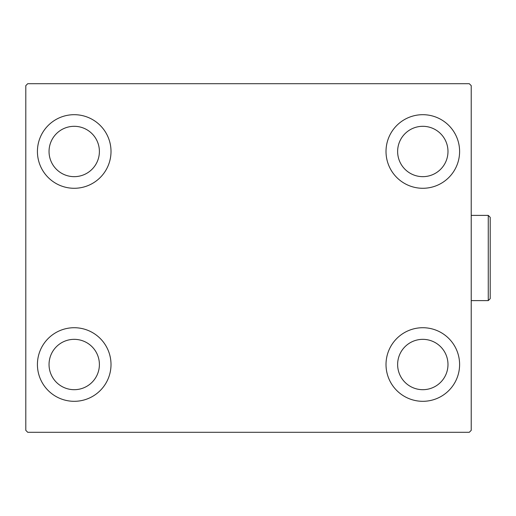 <?xml version="1.0" encoding="UTF-8"?>
<svg xmlns="http://www.w3.org/2000/svg" width="516" height="516" viewBox="0 0 516 516"><rect width="100%" height="100%" fill="white"/><g stroke="black" fill="none" stroke-linecap="round" stroke-linejoin="round"><path stroke-width="0.77" d="M37.423 364.515A36.797 36.797 0 0 1 74.214 327.718A36.797 36.797 0 0 1 111.011 364.515A36.797 36.797 0 0 1 74.214 401.313A36.797 36.797 0 0 1 37.423 364.515M386.013 151.485A36.797 36.797 0 0 1 422.804 114.687A36.797 36.797 0 0 1 459.601 151.485A36.797 36.797 0 0 1 422.804 188.282A36.797 36.797 0 0 1 386.013 151.485M386.013 364.515A36.797 36.797 0 0 1 422.804 327.718A36.797 36.797 0 0 1 459.601 364.515A36.797 36.797 0 0 1 422.804 401.313A36.797 36.797 0 0 1 386.013 364.515M37.423 151.485A36.797 36.797 0 0 1 74.214 114.687A36.797 36.797 0 0 1 111.011 151.485A36.797 36.797 0 0 1 74.214 188.282A36.797 36.797 0 0 1 37.423 151.485M49.039 151.485A25.174 25.174 0 0 1 74.214 126.31A25.174 25.174 0 0 1 99.394 151.485A25.174 25.174 0 0 1 74.214 176.659A25.174 25.174 0 0 1 49.039 151.485M397.63 364.515A25.174 25.174 0 0 1 422.804 339.341A25.174 25.174 0 0 1 447.985 364.515A25.174 25.174 0 0 1 422.804 389.69A25.174 25.174 0 0 1 397.63 364.515M397.63 151.485A25.174 25.174 0 0 1 422.804 126.31A25.174 25.174 0 0 1 447.985 151.485A25.174 25.174 0 0 1 422.804 176.659A25.174 25.174 0 0 1 397.63 151.485M49.039 364.515A25.174 25.174 0 0 1 74.214 339.341A25.174 25.174 0 0 1 99.394 364.515A25.174 25.174 0 0 1 74.214 389.69A25.174 25.174 0 0 1 49.039 364.515M469.283 83.702L27.735 83.702L25.8 85.643L25.8 430.357L27.735 432.298L469.283 432.298L471.224 430.357L471.224 85.643L469.283 83.702M488.265 215.391L490.2 217.333L490.2 298.667L488.265 300.609L488.265 215.391L471.224 215.391M488.265 300.609L471.224 300.609"/></g></svg>
